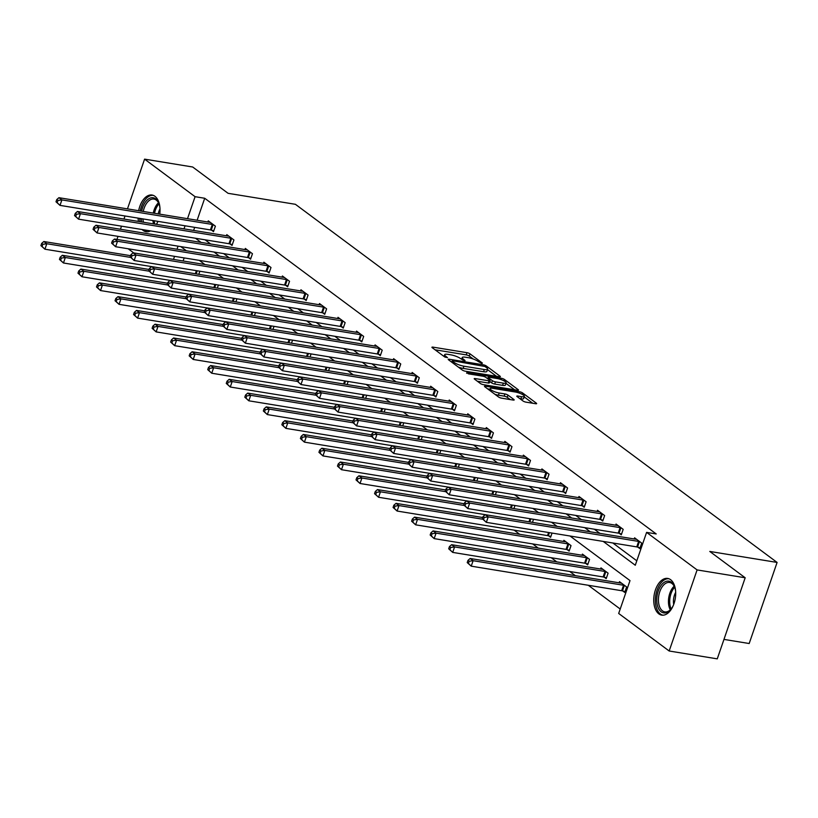 <?xml version="1.0" encoding="UTF-8"?>
<svg xmlns="http://www.w3.org/2000/svg" width="818" height="818" viewBox="0 0 818 818"><rect width="100%" height="100%" fill="white"/><g stroke="black" fill="none" stroke-linecap="round" stroke-linejoin="round"><path stroke-width="1.23" d="M481.904 363.468L482.405 363.08L470.023 353.867A2.342 0.542 19 0 0 466.966 352.691L432.978 347.139A2.342 0.542 19 0 0 431.935 347.251A2.342 0.542 19 0 0 432.252 347.701L444.644 356.914L447.518 357.66L445.687 356.157A7.485 1.748 19 0 1 444.655 354.705A7.485 1.748 19 0 1 447.998 354.368L450.83 354.828A7.485 1.748 19 0 1 460.606 358.591L464.348 360.605L465.074 360.534L463.244 359.02A7.485 1.748 19 0 1 462.211 357.568A7.485 1.748 19 0 1 465.554 357.231L468.387 357.691A7.485 1.748 19 0 1 478.162 361.454L481.904 363.468M658.838 613.868A18.589 10.706 99.3 0 1 654.697 592.416A18.589 10.706 99.3 0 1 667.713 578.428A18.589 10.706 99.3 0 1 670.607 579.686A18.589 10.706 99.3 0 1 674.738 601.128A18.589 10.706 99.3 0 1 661.721 615.126A18.589 10.706 99.3 0 1 658.838 613.868M150.492 230.901A18.589 10.706 99.3 0 1 146.054 231.729A18.589 10.706 99.3 0 1 143.16 230.471A18.589 10.706 99.3 0 1 142.107 229.531M138.457 221.433A18.589 10.706 99.3 0 1 138.099 218.13M138.651 210.707A18.589 10.706 99.3 0 1 152.036 195.032A18.589 10.706 99.3 0 1 154.929 196.289A18.589 10.706 99.3 0 1 159.745 214.152M523.009 400.984A2.342 0.542 19 0 0 526.066 402.159L535.596 403.724A2.342 0.542 19 0 0 536.649 403.611A2.342 0.542 19 0 0 536.322 403.162L522.559 392.926A2.342 0.542 19 0 0 519.502 391.75L485.524 386.208A2.342 0.542 19 0 0 484.471 386.311A2.342 0.542 19 0 0 484.798 386.771L498.561 396.996A2.342 0.542 19 0 0 501.618 398.172L513.131 400.053A2.342 0.542 19 0 0 514.174 399.951A2.342 0.542 19 0 0 513.857 399.491L507.968 395.114A2.342 0.542 19 0 0 504.911 393.939L499.195 393.008A6.258 1.462 19 0 1 492.978 391.004A6.258 1.462 19 0 1 490.156 388.652A6.258 1.462 19 0 1 492.957 388.366L515.33 392.016A6.258 1.462 19 0 1 521.547 394.031A6.258 1.462 19 0 1 524.369 396.382A6.258 1.462 19 0 1 521.567 396.658L517.845 396.055A2.342 0.542 19 0 0 516.792 396.157A2.342 0.542 19 0 0 517.119 396.607L523.009 400.984M127.465 208.876L144.582 159.142L192.67 166.995L228.079 193.314L295.41 204.306L777.1 562.436L709.779 551.444L745.188 577.774L697.1 569.921L669.175 651.005L618.684 613.459L630.003 580.596L570.023 536.005M144.582 159.142L195.083 196.688L187.516 218.682M603.234 541.424L635.279 565.248L646.598 532.385L656.22 533.95L204.704 198.263L195.083 196.688M646.598 532.385L697.1 569.921M499.328 376.75A2.342 0.542 19 0 0 500.371 376.648A2.342 0.542 19 0 0 500.054 376.198L486.291 365.963A2.342 0.542 19 0 0 483.233 364.787L449.246 359.235A2.342 0.542 19 0 0 448.203 359.347A2.342 0.542 19 0 0 448.53 359.797L462.293 370.033A2.342 0.542 19 0 0 465.34 371.208L499.328 376.75M504.42 379.45L518.183 389.675A2.342 0.542 19 0 1 518.51 390.135A2.342 0.542 19 0 1 517.467 390.237L483.479 384.685A2.342 0.542 19 0 1 480.422 383.519L474.532 379.133A2.342 0.542 19 0 1 474.215 378.683A2.342 0.542 19 0 1 475.258 378.581L489.041 380.83A2.342 0.542 19 0 0 490.084 380.718A2.342 0.542 19 0 0 489.757 380.268L485.851 377.364A2.342 0.542 19 0 0 482.804 376.188L468.448 373.846L466.822 372.63L501.373 378.274A2.342 0.542 19 0 1 504.42 379.45L503.939 380.84M157.915 221.361A18.589 10.706 99.3 0 1 156.514 224.377M723.961 639.4L749.186 643.521L777.1 562.436M204.704 198.263L197.128 220.246M194.684 227.363L193.621 230.431M205.062 239.807L210.655 243.968M223.59 253.59L229.193 257.752M242.128 267.374L247.721 271.535M260.666 281.157L266.259 285.308M279.204 294.93L284.797 299.091M297.742 308.713L303.335 312.875M316.269 322.496L321.863 326.658M334.807 336.28L340.4 340.431M353.345 350.063L358.938 354.214M371.883 363.836L377.476 367.998M390.421 377.619L396.014 381.781M408.949 391.403L414.542 395.564M427.487 405.186L433.08 409.337M446.025 418.959L451.618 423.121M464.563 432.742L470.156 436.904M483.101 446.526L488.694 450.687M501.628 460.309L507.221 464.46M520.166 474.092L525.759 478.244M538.704 487.865L544.297 492.027M557.242 501.649L562.835 505.81M575.78 515.432L581.373 519.594M594.308 529.215L599.901 533.367M612.846 542.988L636.813 560.811M211.586 230.206L213.508 231.637L215.39 226.157L208.263 220.86L207.864 222.005M230.114 243.989L232.036 245.42L233.928 239.94L226.801 234.643L226.402 235.788M248.652 257.772L250.574 259.204L252.465 253.723L245.328 248.427L244.94 249.562M267.189 271.556L269.112 272.987L270.993 267.506L263.866 262.2L263.478 263.345M285.727 285.329L287.65 286.76L289.531 281.29L282.404 275.983L282.016 277.128M304.265 299.112L306.188 300.543L308.069 295.063L300.942 289.766L300.543 290.911M322.793 312.895L324.715 314.327L326.607 308.846L319.48 303.55L319.081 304.685M341.331 326.679L343.253 328.11L345.145 322.629L338.008 317.323L337.619 318.468M359.869 340.462L361.791 341.883L363.673 336.413L356.546 331.106L356.157 332.251M378.407 354.235L380.329 355.666L382.211 350.186L375.084 344.889L374.695 346.034M396.934 368.018L398.867 369.45L400.748 363.969L393.622 358.673L393.223 359.818M415.472 381.801L417.395 383.233L419.286 377.752L412.16 372.456L411.761 373.591M434.01 395.585L435.933 397.016L437.824 391.536L430.687 386.229L430.299 387.374M452.548 409.358L454.471 410.789L456.352 405.319L449.225 400.012L448.837 401.157M471.086 423.141L473.009 424.573L474.89 419.092L467.763 413.796L467.375 414.941M489.614 436.924L491.546 438.356L493.428 432.875L486.301 427.579L485.902 428.714M508.152 450.708L510.074 452.139L511.966 446.659L504.839 441.352L504.44 442.497M526.69 464.491L528.612 465.912L530.504 460.442L523.367 455.135L522.978 456.28M545.228 478.264L547.15 479.696L549.031 474.215L541.905 468.918L541.516 470.064M563.766 492.047L565.688 493.479L567.569 487.998L560.442 482.702L560.054 483.847M582.293 505.831L584.226 507.262L586.107 501.782L578.98 496.485L578.582 497.62M600.831 519.614L602.754 521.046L604.645 515.565L597.518 510.258L597.12 511.403M619.369 533.397L621.291 534.819L623.183 529.348L616.046 524.041L615.657 525.187M637.907 547.17L639.829 548.602L641.711 543.121L634.584 537.825L634.195 538.97M514.123 530.146L519.716 534.307M532.661 543.929L538.254 548.091M551.199 557.712L556.792 561.874M569.737 571.496L575.33 575.647M588.275 585.269L620.208 609.021M184.162 257.915L183.099 260.983M198.815 274.306L199.868 271.228M217.353 288.089L218.406 285.012M235.881 301.862L236.944 298.795M254.418 315.646L255.482 312.578M272.956 329.429L274.02 326.351M291.494 343.212L292.547 340.135M310.032 356.985L311.085 353.918M328.56 370.769L329.623 367.701M347.098 384.552L348.161 381.474M365.636 398.335L366.699 395.258M384.174 412.119L385.227 409.041M402.712 425.892L403.765 422.824M421.239 439.675L422.303 436.607M439.777 453.458L440.841 450.381M458.315 467.242L459.379 464.164M476.853 481.025L477.906 477.947M495.391 494.798L496.444 491.73M513.919 508.581L514.982 505.514M532.457 522.365L533.52 519.287M548.673 535.872L550.596 537.303L552.048 533.07M567.211 549.655L569.134 551.087L571.015 545.606L563.888 540.309L563.49 541.455M585.739 563.438L587.661 564.87L589.553 559.389L582.426 554.093L582.027 555.228M604.277 577.222L606.199 578.653L608.091 573.173L600.964 567.876L600.565 569.011M622.815 591.005L624.737 592.426L626.629 586.956L619.492 581.649L619.103 582.794M116.943 239.429L117.996 236.361M120.45 229.244L121.504 226.177M123.958 219.06L125.011 215.993M745.188 577.774L717.263 658.858L669.175 651.005M133.753 252.926L128.16 248.774M178.048 246.157L176.995 249.234M174.541 256.341L173.488 259.418M557.089 526.383L551.496 522.221M538.551 512.6L532.958 508.438M520.013 498.816L514.42 494.665M501.475 485.043L495.882 480.882M482.937 471.26L477.344 467.098M464.409 457.477L458.816 453.315M445.871 443.693L440.278 439.542M427.333 429.91L421.74 425.759M408.796 416.137L403.202 411.975M390.258 402.354L384.664 398.192M371.73 388.57L366.137 384.409M353.192 374.787L347.599 370.636M334.654 361.014L329.061 356.852M316.116 347.231L310.523 343.069M297.578 333.447L291.985 329.286M279.05 319.664L273.457 315.503M260.513 305.881L254.919 301.73M241.975 292.108L236.382 287.946M223.437 278.325L217.844 274.163M204.899 264.541L199.306 260.38M186.371 250.758L180.778 246.607M195.441 238.242L201.034 242.394M213.979 252.026L219.572 256.177M232.517 265.799L238.11 269.96M251.044 279.582L256.637 283.744M269.582 293.365L275.175 297.527M288.12 307.149L293.713 311.3M306.658 320.922L312.251 325.083M325.196 334.705L330.789 338.867M343.724 348.488L349.317 352.65M362.262 362.272L367.855 366.433M380.799 376.055L386.393 380.206M399.337 389.828L404.93 393.99M417.875 403.611L423.468 407.773M436.403 417.395L441.996 421.556M454.941 431.178L460.534 435.329M473.479 444.951L479.072 449.113M492.017 458.734L497.61 462.896M510.555 472.518L516.148 476.679M529.082 486.301L534.675 490.463M547.62 500.084L553.213 504.236M566.158 513.857L571.751 518.019M584.696 527.641L590.289 531.802M185.062 225.788L184.009 228.866M473.233 359.01L469.266 356.055A2.342 0.542 19 0 0 466.209 354.879L435.074 349.797M496.475 376.29L487.508 369.624M484.931 366.484L452.957 360.789L452.221 360.871L454.143 362.446A7.485 1.748 19 0 0 463.918 366.198L484.307 369.531A7.485 1.748 19 0 0 487.651 369.194A7.485 1.748 19 0 0 486.618 367.742L484.931 366.484M458.315 367.077A7.485 1.748 19 0 0 463.162 368.397L463.918 366.198M487.651 369.194L486.904 371.382A7.485 1.748 19 0 1 483.55 371.72L463.162 368.397M505.974 383.356L514.604 389.767M477.354 381.229L488.285 383.018A2.342 0.542 19 0 0 489.328 382.916L490.084 380.718M487.047 378.243L487.814 378.376M503.346 383.161A6.258 1.462 19 0 0 506.137 382.875A6.258 1.462 19 0 0 503.315 380.534A6.258 1.462 19 0 0 497.099 378.519L489.215 377.231A2.342 0.542 19 0 0 488.172 377.343A2.342 0.542 19 0 0 488.499 377.793L492.405 380.697A2.342 0.542 19 0 0 495.463 381.873L503.346 383.161L502.589 385.35A6.258 1.462 19 0 0 505.381 385.074L506.137 382.875M502.589 385.35L494.706 384.061A2.342 0.542 19 0 1 491.649 382.885L489.808 381.525M524.369 396.382L523.612 398.57A6.258 1.462 19 0 1 520.821 398.847L519.941 398.703M494.9 394.276A6.258 1.462 19 0 0 498.448 395.196L499.195 393.008M510.279 399.583L507.211 397.303A2.342 0.542 19 0 0 504.154 396.127L498.448 395.196M489.951 389.245L487.62 388.867M532.743 403.254L524.195 396.894M130.563 255.676L43.835 241.525L46.8 243.733L44.918 249.204L302.016 291.147A2.382 0.552 19 0 0 302.65 291.198L302.864 291.198M42.086 246.494L44.918 249.204L40.9 245.615L42.086 246.494L42.843 244.306L41.657 243.416L40.9 245.615M42.843 244.306L46.8 243.733L130.502 257.394M41.657 243.416L43.835 241.525M213.467 224.735L213.12 224.633A2.382 0.552 19 0 0 212.312 224.449L61.892 199.899L58.916 197.69L209.336 222.24A2.382 0.552 19 0 0 209.97 222.291L210.185 222.291M213.784 230.819L211.228 230.114A2.382 0.552 19 0 0 210.42 229.93L60 205.379L55.992 201.78L57.178 202.67L57.935 200.471L56.749 199.592L55.992 201.78M57.935 200.471L61.892 199.899L60 205.379L57.178 202.67M58.916 197.69L56.749 199.592M157.854 221.514A16.084 9.264 99.3 0 1 156.34 224.347M141.718 221.964A16.084 9.264 99.3 0 1 141.166 218.631M142.874 218.907A14.898 8.579 -80.7 0 0 143.539 222.261M153.252 195.359A18.477 10.634 -80.7 0 0 140.256 210.972M139.704 218.386A18.477 10.634 -80.7 0 0 140.082 221.698M143.815 229.817A18.477 10.634 -80.7 0 0 147.301 231.801M141.616 211.187A16.084 9.264 99.3 0 1 149.745 198.263A16.084 9.264 99.3 0 1 158.856 203.406A16.084 9.264 99.3 0 1 159.98 208.467M159.029 203.876A14.898 8.579 -80.7 0 0 153.948 199.081A14.898 8.579 -80.7 0 0 143.252 211.453M158.191 213.897A11.728 6.748 99.3 0 1 160.001 208.927M673.531 604.911A16.084 9.264 99.3 0 1 670.852 609.349A16.084 9.264 99.3 0 1 661.169 611.813A16.084 9.264 99.3 0 1 658.234 591.066A16.084 9.264 99.3 0 1 671.353 582.232A16.084 9.264 99.3 0 1 674.533 586.803A16.084 9.264 99.3 0 1 675.658 591.864M674.707 587.273A14.898 8.579 -80.7 0 0 671.936 583.49A14.898 8.579 -80.7 0 0 669.625 582.477A14.898 8.579 -80.7 0 0 659.196 593.694A14.898 8.579 -80.7 0 0 662.508 610.882A14.898 8.579 -80.7 0 0 664.819 611.884A14.898 8.579 -80.7 0 0 671.169 608.96M673.695 604.482A11.728 6.748 99.3 0 1 675.678 592.314M668.93 578.755A18.477 10.634 -80.7 0 0 656.24 592.958A18.477 10.634 -80.7 0 0 660.412 614.011A18.477 10.634 -80.7 0 0 662.979 615.197M149.091 269.459L62.362 255.298L65.338 257.506L63.446 262.987L170.113 280.4M60.624 260.277L63.446 262.987L59.438 259.388L60.624 260.277L61.381 258.079L60.195 257.2L59.438 259.388M61.381 258.079L65.338 257.506L149.029 271.167M60.195 257.2L62.362 255.298M167.629 283.233L80.9 269.081L83.876 271.29L81.984 276.77L339.092 318.713A2.382 0.552 19 0 0 339.726 318.764L339.94 318.754M79.162 274.061L81.984 276.77L77.976 273.171L79.162 274.061L79.919 271.862L78.722 270.983L77.976 273.171M79.919 271.862L83.876 271.29L167.567 284.95M78.722 270.983L80.9 269.081M232.005 238.508L231.647 238.416A2.382 0.552 19 0 0 230.85 238.232L80.43 213.682L77.454 211.473L227.874 236.024A2.382 0.552 19 0 0 228.508 236.075L228.723 236.075M232.322 244.602L229.766 243.897A2.382 0.552 19 0 0 228.958 243.713L78.538 219.163L74.53 215.563L75.716 216.443L76.473 214.255L75.276 213.375L74.53 215.563M76.473 214.255L80.43 213.682L78.538 219.163L75.716 216.443M77.454 211.473L75.276 213.375M250.543 252.292L250.185 252.189A2.382 0.552 19 0 0 249.388 252.016L98.968 227.465L95.992 225.257L246.412 249.807A2.382 0.552 19 0 0 247.046 249.858L247.261 249.848M250.86 258.386L248.304 257.67A2.382 0.552 19 0 0 247.496 257.496L97.076 232.946L93.058 229.347L94.254 230.226L95 228.038L93.814 227.148L93.058 229.347M95 228.038L98.968 227.465L97.076 232.946L94.254 230.226M95.992 225.257L93.814 227.148M186.167 297.016L99.438 282.864L102.403 285.073L100.522 290.554L207.189 307.957M97.7 287.834L100.522 290.554L96.504 286.954L97.7 287.834L98.446 285.646L97.26 284.766L96.504 286.954M98.446 285.646L102.403 285.073L186.105 298.734M97.26 284.766L99.438 282.864M204.704 310.799L117.976 296.648L120.941 298.856L119.06 304.337L225.727 321.74M116.228 301.617L119.06 304.337L115.041 300.738L116.228 301.617L116.984 299.429L115.798 298.539L115.041 300.738M116.984 299.429L120.941 298.856L204.643 312.517M115.798 298.539L117.976 296.648M223.242 324.582L136.514 310.431L139.479 312.64L137.598 318.11L244.255 335.523M134.766 315.4L137.598 318.11L133.579 314.511L134.766 315.4L135.522 313.212L134.336 312.323L133.579 314.511M135.522 313.212L139.479 312.64L223.181 326.29M134.336 312.323L136.514 310.431M269.071 266.075L268.723 265.973A2.382 0.552 19 0 0 267.915 265.799L117.495 241.249L114.53 239.04L264.95 263.59A2.382 0.552 19 0 0 265.584 263.641L265.789 263.631M269.388 272.169L266.832 271.453A2.382 0.552 19 0 0 266.034 271.269L115.614 246.719L111.596 243.13L112.782 244.009L113.538 241.821L112.352 240.932L111.596 243.13M113.538 241.821L117.495 241.249L115.614 246.719L112.782 244.009M114.53 239.04L112.352 240.932M287.609 279.858L287.261 279.756A2.382 0.552 19 0 0 286.453 279.572L136.033 255.022L133.068 252.813L283.488 277.363A2.382 0.552 19 0 0 284.112 277.425L284.327 277.414M287.926 285.952L285.37 285.237A2.382 0.552 19 0 0 284.572 285.053L134.152 260.502L130.134 256.903L131.32 257.793L132.076 255.594L130.89 254.715L130.134 256.903M132.076 255.594L136.033 255.022L134.152 260.502L131.32 257.793M133.068 252.813L130.89 254.715M149.428 268.498L151.596 266.596L154.571 268.805L152.68 274.286L148.672 270.686L149.858 271.576L150.614 269.378L149.428 268.498L148.672 270.686M306.147 293.631L305.799 293.539A2.382 0.552 19 0 0 304.991 293.355L154.571 268.805L150.614 269.378M306.464 299.725L303.907 299.02A2.382 0.552 19 0 0 303.1 298.836L152.68 274.286L149.858 271.576M241.77 338.366L155.042 324.204L158.017 326.413L156.126 331.893L262.793 349.306M153.303 329.184L156.126 331.893L152.117 328.294L153.303 329.184L154.06 326.985L152.874 326.106L152.117 328.294M154.06 326.985L158.017 326.413L241.709 340.073M152.874 326.106L155.042 324.204M324.685 307.415L324.327 307.323A2.382 0.552 19 0 0 323.529 307.139L173.109 282.588L170.134 280.38L320.554 304.93A2.382 0.552 19 0 0 321.188 304.981L321.402 304.981M325.002 313.509L322.445 312.793A2.382 0.552 19 0 0 321.638 312.619L171.218 288.069L167.209 284.47L168.396 285.349L169.152 283.161L167.956 282.282L167.209 284.47M169.152 283.161L173.109 282.588L171.218 288.069L168.396 285.349M170.134 280.38L167.956 282.282M260.308 352.139L173.58 337.987L176.555 340.196L174.663 345.677L431.771 387.62A2.382 0.552 19 0 0 432.405 387.671L432.62 387.66M171.841 342.957L174.663 345.677L170.655 342.077L171.841 342.957L172.598 340.769L171.402 339.889L170.655 342.077M172.598 340.769L176.555 340.196L260.247 353.857M171.402 339.889L173.58 337.987M186.494 296.055L188.672 294.163L191.647 296.372L189.756 301.852L185.737 298.253L186.933 299.132L187.68 296.944L186.494 296.055L185.737 298.253M343.223 321.198L342.865 321.096A2.382 0.552 19 0 0 342.067 320.922L191.647 296.372L187.68 296.944M343.54 327.292L340.983 326.576A2.382 0.552 19 0 0 340.176 326.392L189.756 301.852L186.933 299.132M278.846 365.922L192.118 351.771L195.083 353.979L193.201 359.46L299.869 376.863M190.379 356.74L193.201 359.46L189.183 355.861L190.379 356.74L191.126 354.552L189.94 353.662L189.183 355.861M191.126 354.552L195.083 353.979L278.785 367.64M189.94 353.662L192.118 351.771M361.75 334.981L361.403 334.879A2.382 0.552 19 0 0 360.595 334.695L210.175 310.155L207.21 307.946L357.63 332.486A2.382 0.552 19 0 0 358.264 332.548L358.468 332.537M362.067 341.075L359.511 340.36A2.382 0.552 19 0 0 358.713 340.176L208.293 315.625L204.275 312.026L205.461 312.916L206.218 310.728L205.032 309.838L204.275 312.026M206.218 310.728L210.175 310.155L208.293 315.625L205.461 312.916M207.21 307.946L205.032 309.838M297.384 379.705L210.655 365.554L213.621 367.763L211.739 373.233L468.847 415.176A2.382 0.552 19 0 0 469.471 415.227L469.685 415.227M208.907 370.523L211.739 373.233L207.721 369.644L208.907 370.523L209.664 368.335L208.478 367.446L207.721 369.644M209.664 368.335L213.621 367.763L297.323 381.423M208.478 367.446L210.655 365.554M380.288 348.765L379.941 348.662A2.382 0.552 19 0 0 379.133 348.478L228.713 323.928L225.748 321.719L376.168 346.27A2.382 0.552 19 0 0 376.791 346.321L377.006 346.321M380.605 354.848L378.049 354.143A2.382 0.552 19 0 0 377.251 353.959L226.831 329.409L222.813 325.809L223.999 326.699L224.756 324.501L223.57 323.621L222.813 325.809M224.756 324.501L228.713 323.928L226.831 329.409L223.999 326.699M225.748 321.719L223.57 323.621M315.922 393.489L229.193 379.327L232.159 381.536L230.277 387.016L336.934 404.429M227.445 384.307L230.277 387.016L226.259 383.417L227.445 384.307L228.202 382.108L227.015 381.229L226.259 383.417M228.202 382.108L232.159 381.536L315.86 395.196M227.015 381.229L229.193 379.327M398.826 362.538L398.478 362.446A2.382 0.552 19 0 0 397.671 362.262L247.251 337.711L244.275 335.503L394.695 360.053A2.382 0.552 19 0 0 395.329 360.104L395.544 360.104M399.143 368.632L396.587 367.926A2.382 0.552 19 0 0 395.779 367.742L245.359 343.192L241.351 339.593L242.537 340.472L243.294 338.284L242.108 337.405L241.351 339.593M243.294 338.284L247.251 337.711L245.359 343.192L242.537 340.472M244.275 335.503L242.108 337.405M334.45 407.272L247.721 393.11L250.697 395.319L248.805 400.8L505.913 442.743A2.382 0.552 19 0 0 506.546 442.794L506.761 442.783M245.983 398.09L248.805 400.8L244.797 397.2L245.983 398.09L246.739 395.892L245.553 395.012L244.797 397.2M246.739 395.892L250.697 395.319L334.388 408.98M245.553 395.012L247.721 393.11M417.364 376.321L417.006 376.229A2.382 0.552 19 0 0 416.209 376.045L265.789 351.495L262.813 349.286L413.233 373.836A2.382 0.552 19 0 0 413.867 373.887L414.082 373.877M417.681 382.415L415.125 381.699A2.382 0.552 19 0 0 414.317 381.525L263.897 356.975L259.889 353.376L261.075 354.255L261.832 352.067L260.635 351.178L259.889 353.376M261.832 352.067L265.789 351.495L263.897 356.975L261.075 354.255M262.813 349.286L260.635 351.178M352.987 421.045L266.259 406.894L269.234 409.102L267.343 414.583L374.01 431.986M264.521 411.863L267.343 414.583L263.335 410.984L264.521 411.863L265.277 409.675L264.081 408.796L263.335 410.984M265.277 409.675L269.234 409.102L352.926 422.763M264.081 408.796L266.259 406.894M279.173 364.961L281.351 363.069L284.327 365.278L282.435 370.748L278.417 367.159L279.613 368.039L280.359 365.851L279.173 364.961L278.417 367.159M435.902 390.104L435.544 390.002A2.382 0.552 19 0 0 434.736 389.828L284.327 365.278L280.359 365.851M436.219 396.198L433.663 395.483A2.382 0.552 19 0 0 432.855 395.298L282.435 370.748L279.613 368.039M371.525 434.828L284.797 420.677L287.762 422.886L285.881 428.366L392.548 445.769M283.059 425.646L285.881 428.366L281.862 424.767L283.059 425.646L283.805 423.458L282.619 422.569L281.862 424.767M283.805 423.458L287.762 422.886L371.464 436.546M282.619 422.569L284.797 420.677M454.43 403.887L454.082 403.785A2.382 0.552 19 0 0 453.274 403.601L302.854 379.051L299.889 376.842L450.309 401.393A2.382 0.552 19 0 0 450.943 401.454L451.147 401.444M454.747 409.982L452.19 409.266A2.382 0.552 19 0 0 451.393 409.082L300.973 384.532L296.954 380.932L298.141 381.822L298.897 379.624L297.711 378.744L296.954 380.932M298.897 379.624L302.854 379.051L300.973 384.532L298.141 381.822M299.889 376.842L297.711 378.744M390.063 448.612L303.335 434.46L306.3 436.669L304.419 442.139L411.086 459.552M301.586 439.43L304.419 442.139L300.4 438.54L301.586 439.43L302.343 437.241L301.157 436.352L300.4 438.54M302.343 437.241L306.3 436.669L390.002 450.319M301.157 436.352L303.335 434.46M316.249 392.528L318.427 390.626L321.392 392.834L319.511 398.315L315.492 394.716L316.678 395.605L317.435 393.407L316.249 392.528L315.492 394.716M472.968 417.661L472.62 417.569A2.382 0.552 19 0 0 471.812 417.384L321.392 392.834L317.435 393.407M473.285 423.755L470.728 423.049A2.382 0.552 19 0 0 469.931 422.865L319.511 398.315L316.678 395.605M408.591 462.395L321.863 448.233L324.838 450.442L322.957 455.923L429.614 473.336M320.124 453.213L322.957 455.923L318.938 452.323L320.124 453.213L320.881 451.015L319.695 450.135L318.938 452.323M320.881 451.015L324.838 450.442L408.53 464.103M319.695 450.135L321.863 448.233M491.506 431.444L491.158 431.352A2.382 0.552 19 0 0 490.35 431.168L339.93 406.618L336.955 404.409L487.375 428.959A2.382 0.552 19 0 0 488.009 429.01L488.223 429.01M491.822 437.538L489.266 436.822A2.382 0.552 19 0 0 488.458 436.648L338.038 412.098L334.03 408.499L335.216 409.378L335.973 407.19L334.787 406.311L334.03 408.499M335.973 407.19L339.93 406.618L338.038 412.098L335.216 409.378M336.955 404.409L334.787 406.311M427.129 476.168L340.4 462.017L343.376 464.225L341.484 469.706L598.592 511.649A2.382 0.552 19 0 0 599.226 511.7L599.441 511.69M338.662 466.986L341.484 469.706L337.476 466.107L338.662 466.986L339.419 464.798L338.233 463.918L337.476 466.107M339.419 464.798L343.376 464.225L427.068 477.886M338.233 463.918L340.4 462.017M353.315 420.084L355.493 418.192L358.468 420.401L356.576 425.881L352.568 422.282L353.754 423.162L354.511 420.973L353.315 420.084L352.568 422.282M510.043 445.227L509.686 445.125A2.382 0.552 19 0 0 508.888 444.951L358.468 420.401L354.511 420.973M510.36 451.321L507.804 450.606A2.382 0.552 19 0 0 506.996 450.432L356.576 425.881L353.754 423.162M445.667 489.951L358.938 475.8L361.914 478.009L360.022 483.489L466.689 500.892M357.2 480.769L360.022 483.489L356.014 479.89L357.2 480.769L357.957 478.581L356.76 477.702L356.014 479.89M357.957 478.581L361.914 478.009L445.606 491.669M356.76 477.702L358.938 475.8M528.581 459.01L528.224 458.908A2.382 0.552 19 0 0 527.416 458.724L376.996 434.184L374.031 431.976L524.45 456.526A2.382 0.552 19 0 0 525.084 456.577L525.299 456.567M528.898 465.105L526.342 464.389A2.382 0.552 19 0 0 525.534 464.205L375.114 439.655L371.096 436.055L372.292 436.945L373.039 434.757L371.853 433.867L371.096 436.055M373.039 434.757L376.996 434.184L375.114 439.655L372.292 436.945M374.031 431.976L371.853 433.867M464.205 503.735L377.476 489.583L380.442 491.792L378.56 497.262L635.668 539.205A2.382 0.552 19 0 0 636.302 539.256L636.506 539.256M375.738 494.553L378.56 497.262L374.542 493.673L375.738 494.553L376.484 492.364L375.298 491.475L374.542 493.673M376.484 492.364L380.442 491.792L464.143 505.452M375.298 491.475L377.476 489.583M547.109 472.794L546.761 472.692A2.382 0.552 19 0 0 545.954 472.507L395.534 447.957L392.568 445.749L542.988 470.299A2.382 0.552 19 0 0 543.622 470.36L543.827 470.35M547.426 478.878L544.87 478.172A2.382 0.552 19 0 0 544.072 477.988L393.652 453.438L389.634 449.839L390.82 450.728L391.577 448.53L390.39 447.651L389.634 449.839M391.577 448.53L395.534 447.957L393.652 453.438L390.82 450.728M392.568 445.749L390.39 447.651M482.743 517.518L396.014 503.356L398.979 505.565L397.098 511.046L547.518 535.596A2.382 0.552 -161 0 1 548.316 535.78L550.872 536.496M394.266 508.336L397.098 511.046L393.08 507.446L394.266 508.336L395.022 506.137L393.836 505.258L393.08 507.446M395.022 506.137L398.979 505.565L482.681 519.226M393.836 505.258L396.014 503.356M565.647 486.567L565.299 486.475A2.382 0.552 19 0 0 564.492 486.291L414.072 461.741L411.106 459.532L561.526 484.082A2.382 0.552 19 0 0 562.15 484.133L562.365 484.133M565.964 492.661L563.408 491.955A2.382 0.552 19 0 0 562.61 491.771L412.19 467.221L408.172 463.622L409.358 464.501L410.115 462.313L408.928 461.434L408.172 463.622M410.115 462.313L414.072 461.741L412.19 467.221L409.358 464.501M411.106 459.532L408.928 461.434M565.811 541.741L565.596 541.741A2.382 0.552 -161 0 1 564.962 541.69L414.542 517.14L417.517 519.348L415.636 524.829L566.046 549.379A2.382 0.552 -161 0 1 566.854 549.563L569.41 550.269M412.804 522.119L415.636 524.829L411.618 521.23L412.804 522.119L413.56 519.921L412.374 519.041L411.618 521.23M413.56 519.921L417.517 519.348L567.937 543.898A2.382 0.552 -161 0 1 568.745 544.082L569.093 544.175M412.374 519.041L414.542 517.14M584.185 500.35L583.827 500.258A2.382 0.552 19 0 0 583.029 500.074L432.61 475.524L429.634 473.315L580.054 497.865A2.382 0.552 19 0 0 580.688 497.917L580.903 497.906M584.502 506.444L581.946 505.728A2.382 0.552 19 0 0 581.138 505.555L430.718 481.004L426.71 477.405L427.896 478.285L428.652 476.096L427.466 475.217L426.71 477.405M428.652 476.096L432.61 475.524L430.718 481.004L427.896 478.285M429.634 473.315L427.466 475.217M584.349 555.524L584.134 555.524A2.382 0.552 -161 0 1 583.5 555.473L433.08 530.923L436.055 533.131L434.164 538.612L584.584 563.162A2.382 0.552 -161 0 1 585.391 563.336L587.948 564.052M431.342 535.892L434.164 538.612L430.156 535.013L431.342 535.892L432.098 533.704L430.912 532.825L430.156 535.013M432.098 533.704L436.055 533.131L586.475 557.682A2.382 0.552 -161 0 1 587.273 557.866L587.631 557.958M430.912 532.825L433.08 530.923M445.994 488.99L448.172 487.099L451.147 489.307L449.256 494.778L445.248 491.189L446.434 492.068L447.19 489.88L445.994 488.99L445.248 491.189M602.723 514.133L602.365 514.031A2.382 0.552 19 0 0 601.567 513.857L451.147 489.307L447.19 489.88M603.04 520.228L600.484 519.512A2.382 0.552 19 0 0 599.676 519.328L449.256 494.778L446.434 492.068M602.886 569.297L602.672 569.308A2.382 0.552 -161 0 1 602.038 569.256L451.618 544.706L454.593 546.915L452.702 552.395L603.122 576.946A2.382 0.552 -161 0 1 603.929 577.119L606.486 577.835M449.88 549.676L452.702 552.395L448.693 548.796L449.88 549.676L450.636 547.487L449.44 546.598L448.693 548.796M450.636 547.487L454.593 546.915L605.013 571.465A2.382 0.552 -161 0 1 605.811 571.639L606.169 571.741M449.44 546.598L451.618 544.706M621.261 527.917L620.903 527.815A2.382 0.552 19 0 0 620.095 527.63L469.675 503.08L466.71 500.872L617.13 525.422A2.382 0.552 19 0 0 617.764 525.483L617.979 525.473M621.578 534.011L619.021 533.295A2.382 0.552 19 0 0 618.214 533.111L467.794 508.561L463.775 504.962L464.972 505.851L465.718 503.653L464.532 502.773L463.775 504.962M465.718 503.653L469.675 503.08L467.794 508.561L464.972 505.851M466.71 500.872L464.532 502.773M621.414 583.081L621.21 583.091A2.382 0.552 -161 0 1 620.576 583.04L470.156 558.49L473.121 560.698L471.24 566.168L621.66 590.719A2.382 0.552 -161 0 1 622.457 590.903L625.024 591.619M468.417 563.459L471.24 566.168L467.221 562.58L468.417 563.459L469.164 561.271L467.978 560.381L467.221 562.58M469.164 561.271L473.121 560.698L623.541 585.248A2.382 0.552 -161 0 1 624.349 585.422L624.696 585.524M467.978 560.381L470.156 558.49M483.07 516.557L485.248 514.655L488.213 516.864L486.332 522.344L482.313 518.745L483.499 519.635L484.256 517.436L483.07 516.557L482.313 518.745M639.788 541.69L639.441 541.598A2.382 0.552 19 0 0 638.633 541.414L488.213 516.864L484.256 517.436M640.105 547.784L637.549 547.078A2.382 0.552 19 0 0 636.752 546.894L486.332 522.344L483.499 519.635M462.855 360.145L463.244 359.02M445.299 357.282L445.687 356.157M432.681 348.018L432.978 347.139M466.209 354.879L466.966 352.691M469.266 356.055L470.023 353.867M448.949 360.114L449.246 359.235M482.927 365.687L483.233 364.787M485.872 367.18L486.291 365.963M499.839 376.801L500.054 376.198M452.027 362.405L452.456 361.188M453.724 363.662L454.143 362.446M483.55 371.72L484.307 369.531M517.978 390.288L518.183 389.675M474.951 379.45L475.258 378.581M488.285 383.018L489.041 380.83M466.618 373.212L466.822 372.63M500.933 379.542L501.373 378.274M488.08 379.01L488.499 377.793M491.649 382.885L492.405 380.697M494.706 384.061L495.463 381.873M517.538 396.924L517.845 396.055M520.821 398.847L521.567 396.658M504.154 396.127L504.911 393.939M507.211 397.303L507.968 395.114M513.643 400.104L513.857 399.491M485.217 387.078L485.524 386.208M519.072 393.008L519.502 391.75M522.088 394.296L522.559 392.926M536.107 403.775L536.322 403.162M195.338 273.733L196.402 270.666M196.156 273.866L197.22 270.799M213.12 224.633L211.228 230.114M212.312 224.449L210.42 229.93M153.569 223.897A14.898 8.579 99.3 0 1 152.894 220.543M154.162 220.748A14.407 8.292 -80.7 0 0 154.888 224.112M153.273 213.089A14.898 8.579 99.3 0 1 158.487 202.752M159.019 203.846A14.407 8.292 -80.7 0 0 154.51 213.293M670.3 609.85A14.898 8.579 99.3 0 1 674.165 586.148M674.697 587.242A14.407 8.292 -80.7 0 0 671.149 608.981M213.876 287.517L214.94 284.449M214.694 287.65L215.758 284.582M232.414 301.3L233.467 298.222M233.232 301.433L234.296 298.355M231.647 238.416L229.766 243.897M230.85 238.232L228.958 243.713M250.185 252.189L248.304 257.67M249.388 252.016L247.496 257.496M250.952 315.083L252.005 312.006M251.77 315.216L252.823 312.139M269.48 328.856L270.543 325.789M270.308 329L271.361 325.922M288.018 342.64L289.081 339.572M288.836 342.773L289.899 339.705M268.723 265.973L266.832 271.453M267.915 265.799L266.034 271.269M287.261 279.756L285.37 285.237M286.453 279.572L284.572 285.053M305.799 293.539L303.907 299.02M304.991 293.355L303.1 298.836M306.556 356.423L307.609 353.345M307.374 356.556L308.437 353.488M324.327 307.323L322.445 312.793M323.529 307.139L321.638 312.619M325.094 370.206L326.147 367.129M325.912 370.339L326.975 367.262M342.865 321.096L340.983 326.576M342.067 320.922L340.176 326.392M343.632 383.99L344.685 380.912M344.45 384.123L345.503 381.045M361.403 334.879L359.511 340.36M360.595 334.695L358.713 340.176M362.159 397.763L363.223 394.695M362.988 397.896L364.041 394.828M379.941 348.662L378.049 354.143M379.133 348.478L377.251 353.959M380.697 411.546L381.761 408.479M381.515 411.679L382.579 408.611M398.478 362.446L396.587 367.926M397.671 362.262L395.779 367.742M399.235 425.329L400.288 422.252M400.053 425.462L401.117 422.385M417.006 376.229L415.125 381.699M416.209 376.045L414.317 381.525M417.773 439.113L418.826 436.035M418.591 439.246L419.644 436.168M435.544 390.002L433.663 395.483M434.736 389.828L432.855 395.298M436.311 452.896L437.364 449.818M437.129 453.029L438.182 449.951M454.082 403.785L452.19 409.266M453.274 403.601L451.393 409.082M454.839 466.669L455.902 463.601M455.667 466.802L456.72 463.734M472.62 417.569L470.728 423.049M471.812 417.384L469.931 422.865M473.377 480.452L474.44 477.385M474.195 480.585L475.258 477.518M491.158 431.352L489.266 436.822M490.35 431.168L488.458 436.648M491.915 494.236L492.968 491.158M492.733 494.369L493.796 491.291M509.686 445.125L507.804 450.606M508.888 444.951L506.996 450.432M510.452 508.019L511.506 504.941M511.27 508.152L512.324 505.074M528.224 458.908L526.342 464.389M527.416 458.724L525.534 464.205M528.99 521.792L530.044 518.724M529.808 521.935L530.862 518.857M546.761 472.692L544.87 478.172M545.954 472.507L544.072 477.988M547.518 535.596L548.581 532.508M548.316 535.78L549.399 532.641M565.299 486.475L563.408 491.955M564.492 486.291L562.61 491.771M566.046 549.379L567.937 543.898M566.854 549.563L568.745 544.082M583.827 500.258L581.946 505.728M583.029 500.074L581.138 505.555M584.584 563.162L586.475 557.682M585.391 563.336L587.273 557.866M602.365 514.031L600.484 519.512M601.567 513.857L599.676 519.328M603.122 576.946L605.013 571.465M603.929 577.119L605.811 571.639M620.903 527.815L619.021 533.295M620.095 527.63L618.214 533.111M621.66 590.719L623.541 585.248M622.457 590.903L624.349 585.422M639.441 541.598L637.549 547.078M638.633 541.414L636.752 546.894M461.608 359.337L462.211 357.568M444.041 356.464L444.655 354.705M451.761 362.21L452.221 360.871M487.692 378.734L488.172 377.343M489.583 390.329L490.156 388.652"/></g></svg>

